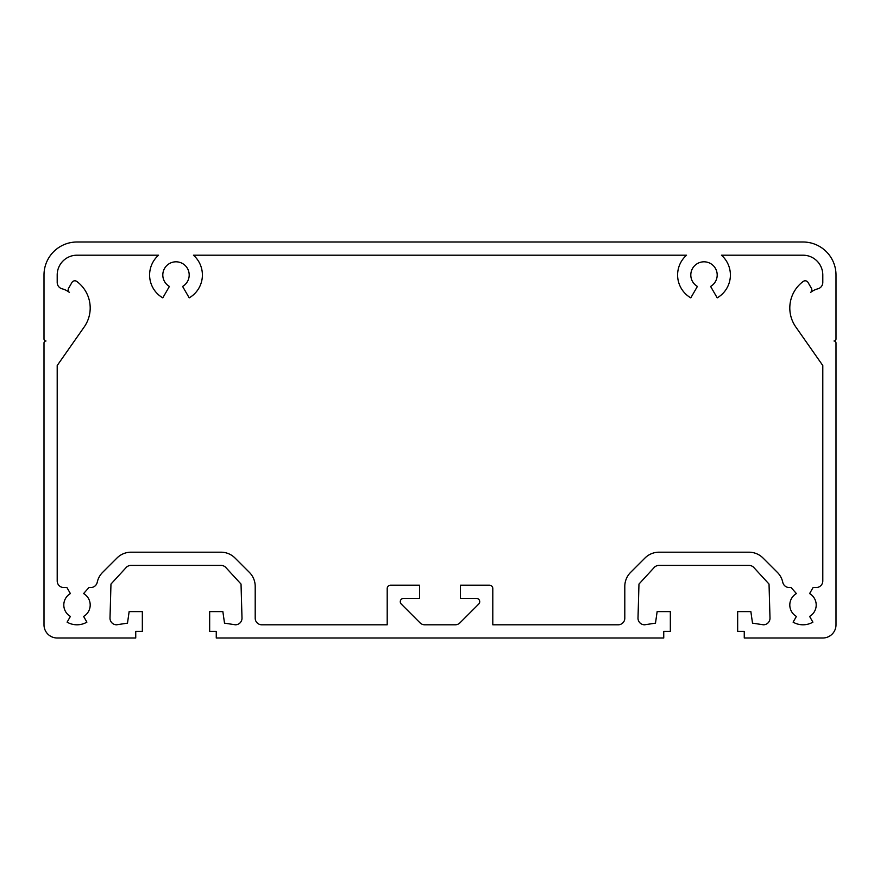 <?xml version="1.0" encoding="UTF-8"?>
<svg xmlns="http://www.w3.org/2000/svg" width="880" height="880" viewBox="0 0 880 880"><rect width="100%" height="100%" fill="white"/><g stroke="black" fill="none" stroke-linecap="round" stroke-linejoin="round"><path stroke-width="1.32" d="M459.932 622.864A6.6 6.6 0 0 1 455.268 624.8L424.732 624.8A6.6 6.6 0 0 1 420.068 622.864L401.236 604.032A3.3 3.3 0 0 1 403.568 598.4L419.54 598.4L419.54 585.2L390.5 585.2A3.3 3.3 0 0 0 387.2 588.5L387.2 624.8L261.8 624.8A6.6 6.6 0 0 1 255.2 618.2L255.2 586.399A19.8 19.8 0 0 0 249.403 572.396L235.004 557.997A19.8 19.8 0 0 0 221.001 552.2L130.999 552.2A19.8 19.8 0 0 0 116.996 557.997L102.597 572.396A19.8 19.8 0 0 0 97.229 582.307A6.6 6.6 0 0 1 90.772 587.543L88.924 587.543L83.6 593.571A13.2 13.2 0 0 1 83.6 616.429L86.9 622.149A19.8 19.8 0 0 1 67.1 622.149L70.4 616.429A13.2 13.2 0 0 1 70.4 593.571L66.913 587.543L63.8 587.543A6.6 6.6 0 0 1 57.2 580.943L57.2 365.53L84.227 326.931A33 33 0 0 0 76.769 281.435A3.3 3.3 0 0 0 71.962 282.436L68.629 288.2A3.3 3.3 0 0 0 69.443 292.446A19.8 19.8 0 0 0 62.15 288.827A6.6 6.6 0 0 1 57.2 282.436L57.2 275A19.8 19.8 0 0 1 77 255.2L158.543 255.2A26.4 26.4 0 0 0 162.8 297.858L169.4 286.429A13.2 13.2 0 0 1 165.891 266.519A13.2 13.2 0 0 1 186.109 266.519A13.2 13.2 0 0 1 182.6 286.429L189.2 297.858A26.4 26.4 0 0 0 193.457 255.2L686.543 255.2A26.4 26.4 0 0 0 690.8 297.858L697.4 286.429A13.2 13.2 0 0 1 693.891 266.519A13.2 13.2 0 0 1 714.109 266.519A13.2 13.2 0 0 1 710.6 286.429L717.2 297.858A26.4 26.4 0 0 0 721.457 255.2L803 255.2A19.8 19.8 0 0 1 822.8 275L822.8 282.436A6.6 6.6 0 0 1 817.85 288.827A19.8 19.8 0 0 0 810.557 292.446A3.3 3.3 0 0 0 811.371 288.2L808.038 282.436A3.3 3.3 0 0 0 803.231 281.435A33 33 0 0 0 795.773 326.931L822.8 365.53L822.8 580.943A6.6 6.6 0 0 1 816.2 587.543L813.087 587.543L809.6 593.571A13.2 13.2 0 0 1 809.6 616.429L812.9 622.149A19.8 19.8 0 0 1 793.1 622.149L796.4 616.429A13.2 13.2 0 0 1 796.4 593.571L791.076 587.543L789.228 587.543A6.6 6.6 0 0 1 782.771 582.307A19.8 19.8 0 0 0 777.403 572.396L763.004 557.997A19.8 19.8 0 0 0 749.001 552.2L658.999 552.2A19.8 19.8 0 0 0 644.996 557.997L630.597 572.396A19.8 19.8 0 0 0 624.8 586.399L624.8 618.2A6.6 6.6 0 0 1 618.2 624.8L492.8 624.8L492.8 588.5A3.3 3.3 0 0 0 489.5 585.2L460.46 585.2L460.46 598.4L476.432 598.4A3.3 3.3 0 0 1 478.764 604.032L459.932 622.864M836 342.98A1.98 1.98 0 0 0 834.02 341A1.98 1.98 0 0 0 836 339.02L836 275A33 33 0 0 0 803 242L77 242A33 33 0 0 0 44 275L44 339.02A1.98 1.98 0 0 0 45.98 341A1.98 1.98 0 0 0 44 342.98L44 624.8A13.2 13.2 0 0 0 57.2 638L135.74 638L135.74 631.4L142.34 631.4L142.34 611.6L129.14 611.6L127.49 623.15L116.6 624.8A6.6 6.6 0 0 1 110 618.2L110.968 584.067L126.335 567.336A6.6 6.6 0 0 1 130.999 565.4L221.001 565.4A6.6 6.6 0 0 1 225.665 567.336L241.032 584.067L242 618.2A6.6 6.6 0 0 1 235.4 624.8L224.51 623.15L222.86 611.6L209.66 611.6L209.66 631.4L216.26 631.4L216.26 638L663.74 638L663.74 631.4L670.34 631.4L670.34 611.6L657.14 611.6L655.49 623.15L644.6 624.8A6.6 6.6 0 0 1 638 618.2L638.968 584.067L654.335 567.336A6.6 6.6 0 0 1 658.999 565.4L749.001 565.4A6.6 6.6 0 0 1 753.665 567.336L769.032 584.067L770 618.2A6.6 6.6 0 0 1 763.4 624.8L752.51 623.15L750.86 611.6L737.66 611.6L737.66 631.4L744.26 631.4L744.26 638L822.8 638A13.2 13.2 0 0 0 836 624.8L836 342.98"/></g></svg>
